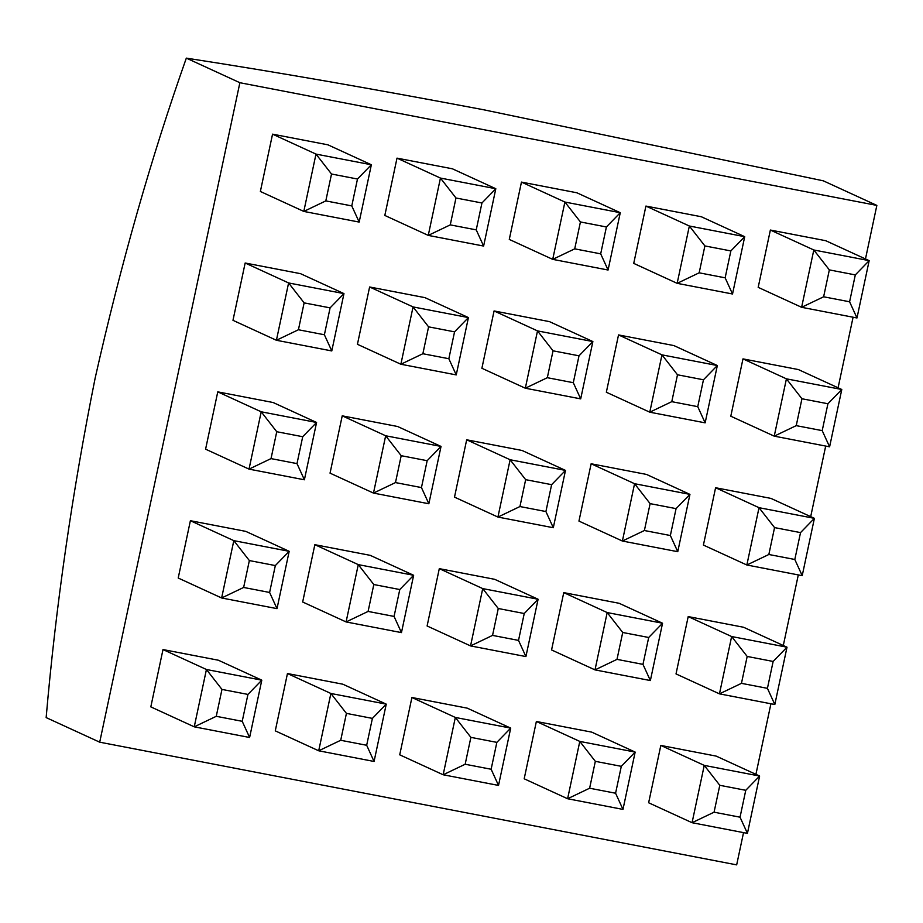 <?xml version="1.0" encoding="UTF-8"?>
<svg xmlns="http://www.w3.org/2000/svg" width="923" height="923" viewBox="0 0 923 923"><rect width="100%" height="100%" fill="white"/><g stroke="black" fill="none" stroke-linecap="round" stroke-linejoin="round"><path stroke-width="1.38" d="M249.614 737.489L242.218 721.313L247.941 694.419L261.797 680.17L249.614 737.489L194.245 726.828L216.259 716.306L242.218 721.313M829.339 269.897L823.628 296.791L849.598 301.786L855.309 274.904L829.339 269.897L813.809 249.983L770.37 230.046L758.187 287.365L801.614 307.301L813.809 249.983L869.166 260.644L825.739 240.707L770.37 230.046M163.002 649.561L206.429 669.498L261.797 680.17L218.37 660.222L163.002 649.561L150.818 706.88L194.245 726.828L206.429 669.498L221.97 689.423L216.259 716.306M374.069 761.463L318.7 750.791L330.884 693.473L386.252 704.134L342.825 684.197L287.457 673.536L275.273 730.854L318.7 750.791L340.714 740.281L366.673 745.276L372.396 718.394L386.252 704.134L374.069 761.463L366.673 745.276M498.524 785.427L443.155 774.766L455.339 717.448L510.707 728.109L467.28 708.16L411.912 697.5L399.728 754.829L443.155 774.766L465.169 764.244L491.128 769.251L496.851 742.369L510.707 728.109L498.524 785.427L491.128 769.251M622.979 809.402L567.61 798.741L579.794 741.411L635.162 752.083L591.735 732.135L536.367 721.474L524.183 778.793L567.61 798.741L589.624 788.219L615.583 793.226L621.306 766.332L635.162 752.083L622.979 809.402L615.583 793.226M747.434 833.377L692.065 822.705L704.249 765.386L759.617 776.047L716.19 756.11L660.822 745.438L648.638 802.768L692.065 822.705L714.067 812.194L740.038 817.19L745.761 790.307L759.617 776.047L747.434 833.377L740.038 817.19M277.004 608.638L221.635 597.977L233.819 540.647L289.187 551.319L245.76 531.371L190.392 520.71L178.208 578.029L221.635 597.977L243.637 587.455L269.608 592.462L275.331 565.568L289.187 551.319L277.004 608.638L269.608 592.462M401.459 632.613L346.09 621.94L358.274 564.622L413.642 575.283L370.215 555.346L314.847 544.685L302.663 602.004L346.09 621.94L368.092 611.43L394.063 616.426L399.786 589.543L413.642 575.283L401.459 632.613L394.063 616.426M525.914 656.576L470.545 645.915L482.729 588.597L538.097 599.258L494.659 579.309L439.302 568.649L427.107 625.979L470.545 645.915L492.547 635.393L518.518 640.4L524.241 613.518L538.097 599.258L525.914 656.576L518.518 640.4M650.369 680.551L595 669.89L607.184 612.56L662.552 623.233L619.114 603.284L563.757 592.624L551.562 649.942L595 669.89L617.002 659.368L642.973 664.375L648.696 637.481L662.552 623.233L650.369 680.551L642.973 664.375M774.824 704.526L719.455 693.854L731.639 636.535L787.007 647.196L743.569 627.259L688.2 616.587L676.017 673.917L719.455 693.854L741.457 683.343L767.428 688.339L773.139 661.456L787.007 647.196L774.824 704.526L767.428 688.339M304.394 479.787L249.025 469.126L261.209 411.796L316.577 422.469L273.139 402.52L217.77 391.86L205.587 449.178L249.025 469.126L271.027 458.604L296.998 463.611L302.709 436.717L316.577 422.469L304.394 479.787L296.998 463.611M428.849 503.762L373.48 493.09L385.664 435.771L441.032 446.432L397.594 426.495L342.225 415.835L330.042 473.153L373.48 493.09L395.482 482.579L421.453 487.575L427.164 460.692L441.032 446.432L428.849 503.762L421.453 487.575M553.304 527.725L497.935 517.065L510.119 459.746L565.487 470.407L522.049 450.47L466.68 439.798L454.497 497.128L497.935 517.065L519.937 506.542L545.908 511.55L551.619 484.667L565.487 470.407L553.304 527.725L545.908 511.55M677.759 551.7L622.39 541.04L634.574 483.71L689.942 494.382L646.504 474.434L591.135 463.773L578.952 521.091L622.39 541.04L644.392 530.517L670.363 535.525L676.074 508.631L689.942 494.382L677.759 551.7L670.363 535.525M802.214 575.675L746.845 565.003L759.029 507.685L814.398 518.345L770.959 498.408L715.59 487.736L703.407 545.066L746.845 565.003L768.847 554.492L794.818 559.488L800.529 532.606L814.398 518.345L802.214 575.675L794.818 559.488M331.784 350.936L276.415 340.275L288.599 282.946L343.967 293.618L300.529 273.67L245.16 263.009L232.977 320.327L276.415 340.275L298.417 329.753L324.388 334.761L330.099 307.867L343.967 293.618L331.784 350.936L324.388 334.761M456.239 374.911L400.87 364.239L413.054 306.921L468.423 317.581L424.984 297.644L369.615 286.984L357.432 344.302L400.87 364.239L422.872 353.728L448.843 358.724L454.554 331.842L468.423 317.581L456.239 374.911L448.843 358.724M580.694 398.874L525.325 388.214L537.509 330.896L592.878 341.556L549.439 321.619L494.07 310.947L481.887 368.277L525.325 388.214L547.327 377.692L573.298 382.699L579.009 355.816L592.878 341.556L580.694 398.874L573.298 382.699M705.149 422.849L649.78 412.189L661.964 354.859L717.333 365.531L673.894 345.583L618.525 334.922L606.342 392.24L649.78 412.189L671.782 401.667L697.753 406.674L703.464 379.78L717.333 365.531L705.149 422.849L697.753 406.674M829.604 446.824L774.235 436.152L786.419 378.834L841.788 389.494L798.349 369.558L742.98 358.885L730.797 416.215L774.235 436.152L796.237 425.641L822.208 430.637L827.919 403.755L841.788 389.494L829.604 446.824L822.208 430.637M359.174 222.085L303.805 211.425L315.989 154.095L371.358 164.767L327.919 144.819L272.55 134.158L260.367 191.476L303.805 211.425L325.807 200.902L351.778 205.91L357.489 179.016L371.358 164.767L359.174 222.085L351.778 205.91M483.617 246.06L428.26 235.4L440.444 178.07L495.813 188.73L452.374 168.794L397.005 158.133L384.822 215.451L428.26 235.4L450.262 224.877L476.233 229.873L481.944 202.991L495.813 188.73L483.617 246.06L476.233 229.873M608.072 270.024L552.715 259.363L564.899 202.045L620.268 212.705L576.829 192.769L521.46 182.096L509.277 239.426L552.715 259.363L574.717 248.852L600.688 253.848L606.399 226.966L620.268 212.705L608.072 270.024L600.688 253.848M732.527 293.999L677.159 283.338L689.354 226.008L744.711 236.68L701.284 216.732L645.915 206.071L633.732 263.39L677.159 283.338L699.173 272.816L725.143 277.823L730.854 250.929L744.711 236.68L732.527 293.999L725.143 277.823M743.534 832.615L736.669 864.874L99.707 742.184L239.876 82.712L876.85 205.402L865.474 258.948M853.083 317.224L838.084 387.798M825.693 446.063L810.694 516.649M798.303 574.914L783.304 645.5M770.924 703.764L755.914 774.351M855.309 274.904L869.166 260.644L856.982 317.974L801.614 307.301L823.628 296.791M876.85 205.402L823.293 180.816L483.71 109.779C374.703 89.127 275.573 71.913 186.331 58.126C151.222 157.383 120.821 264.07 95.138 378.176C72.144 492.951 55.818 606.088 46.15 717.598L99.707 742.184M186.331 58.126L239.876 82.712M247.941 694.419L221.97 689.423M287.457 673.536L330.884 693.473L346.425 713.387L340.714 740.281M372.396 718.394L346.425 713.387M411.912 697.5L455.339 717.448L470.88 737.362L465.169 764.244M496.851 742.369L470.88 737.362M536.367 721.474L579.794 741.411L595.335 761.337L589.624 788.219M621.306 766.332L595.335 761.337M660.822 745.438L704.249 765.386L719.79 785.3L714.067 812.194M745.761 790.307L719.79 785.3M190.392 520.71L233.819 540.647L249.36 560.573L243.637 587.455M275.331 565.568L249.36 560.573M314.847 544.685L358.274 564.622L373.815 584.536L368.092 611.43M399.786 589.543L373.815 584.536M439.302 568.649L482.729 588.597L498.27 608.511L492.547 635.393M524.241 613.518L498.27 608.511M563.757 592.624L607.184 612.56L622.725 632.486L617.002 659.368M648.696 637.481L622.725 632.486M688.2 616.587L731.639 636.535L747.18 656.449L741.457 683.343M773.139 661.456L747.18 656.449M217.77 391.86L261.209 411.796L276.75 431.722L271.027 458.604M302.709 436.717L276.75 431.722M342.225 415.835L385.664 435.771L401.205 455.697L395.482 482.579M427.164 460.692L401.205 455.697M466.68 439.798L510.119 459.746L525.66 479.66L519.937 506.542M551.619 484.667L525.66 479.66M591.135 463.773L634.574 483.71L650.115 503.635L644.392 530.517M676.074 508.631L650.115 503.635M715.59 487.736L759.029 507.685L774.559 527.598L768.847 554.492M800.529 532.606L774.559 527.598M245.16 263.009L288.599 282.946L304.129 302.871L298.417 329.753M330.099 307.867L304.129 302.871M369.615 286.984L413.054 306.921L428.584 326.846L422.872 353.728M454.554 331.842L428.584 326.846M494.07 310.947L537.509 330.896L553.039 350.809L547.327 377.692M579.009 355.816L553.039 350.809M618.525 334.922L661.964 354.859L677.494 374.784L671.782 401.667M703.464 379.78L677.494 374.784M742.98 358.885L786.419 378.834L801.949 398.748L796.237 425.641M827.919 403.755L801.949 398.748M272.55 134.158L315.989 154.095L331.519 174.02L325.807 200.902M357.489 179.016L331.519 174.02M397.005 158.133L440.444 178.07L455.974 197.995L450.262 224.877M481.944 202.991L455.974 197.995M521.46 182.096L564.899 202.045L580.429 221.958L574.717 248.852M606.399 226.966L580.429 221.958M645.915 206.071L689.354 226.008L704.884 245.933L699.173 272.816M730.854 250.929L704.884 245.933M856.982 317.974L849.598 301.786"/></g></svg>

